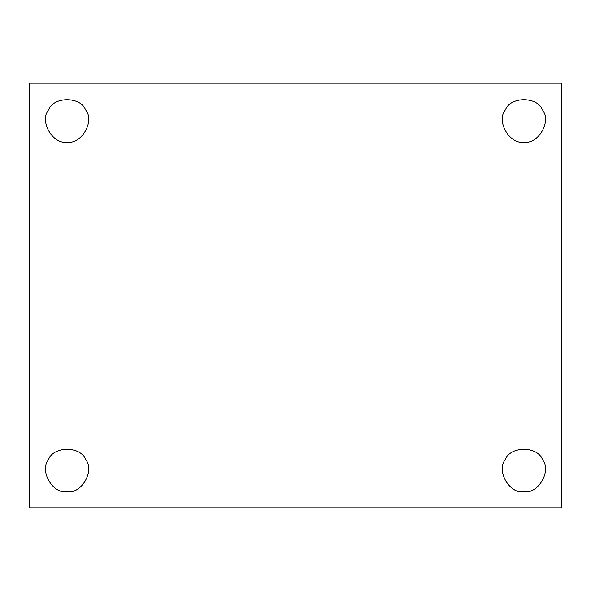 <?xml version="1.0" encoding="UTF-8"?>
<svg xmlns="http://www.w3.org/2000/svg" width="591" height="591" viewBox="0 0 591 591"><rect width="100%" height="100%" fill="white"/><g stroke="black" fill="none" stroke-linecap="round" stroke-linejoin="round"><path stroke-width="0.89" d="M85.658 109.978C80.731 96.296 53.434 96.296 48.506 109.978C53.434 96.296 80.731 96.296 85.658 109.978C95.048 121.089 81.395 144.729 67.086 142.15C81.395 144.729 95.048 121.089 85.658 109.978C80.731 96.296 53.434 96.296 48.506 109.978C39.124 121.089 52.769 144.729 67.086 142.15C52.769 144.729 39.124 121.089 48.506 109.978M542.494 109.978C537.566 96.296 510.269 96.296 505.342 109.978C510.269 96.296 537.566 96.296 542.494 109.978C551.876 121.089 538.231 144.729 523.914 142.15C538.231 144.729 551.876 121.089 542.494 109.978C537.566 96.296 510.269 96.296 505.342 109.978C495.952 121.089 509.605 144.729 523.914 142.15C509.605 144.729 495.952 121.089 505.342 109.978M523.914 491.749C538.231 494.32 551.876 470.68 542.494 459.576C537.566 445.887 510.269 445.887 505.342 459.576C495.952 470.68 509.605 494.32 523.914 491.749C509.605 494.32 495.952 470.68 505.342 459.576C510.269 445.887 537.566 445.887 542.494 459.576C551.876 470.68 538.231 494.32 523.914 491.749M67.086 491.749C81.395 494.32 95.048 470.68 85.658 459.576C80.731 445.887 53.434 445.887 48.506 459.576C39.124 470.68 52.769 494.32 67.086 491.749C52.769 494.32 39.124 470.68 48.506 459.576C53.434 445.887 80.731 445.887 85.658 459.576C95.048 470.68 81.395 494.32 67.086 491.749M29.55 83.168L561.45 83.168L29.55 83.168L29.55 507.832L29.55 83.168M561.45 507.832L29.55 507.832L561.45 507.832L561.45 83.168L561.45 507.832"/></g></svg>
